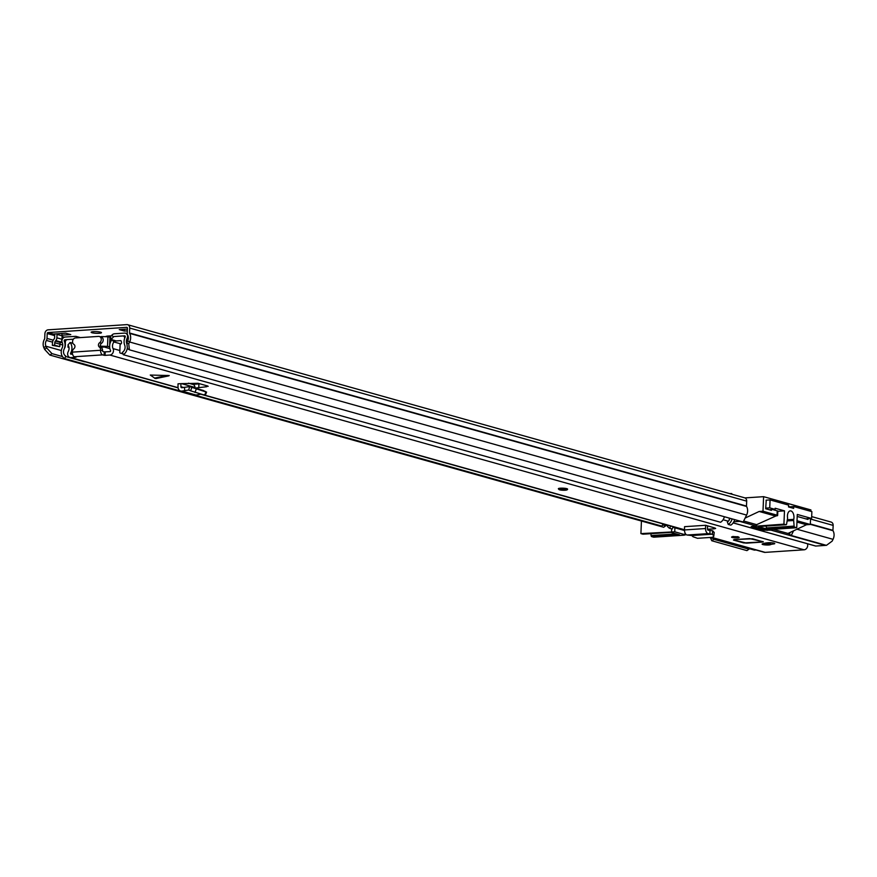 <?xml version="1.0" encoding="UTF-8"?>
<svg xmlns="http://www.w3.org/2000/svg" width="877" height="877" viewBox="0 0 877 877"><rect width="100%" height="100%" fill="white"/><g stroke="black" fill="none" stroke-linecap="round" stroke-linejoin="round"><path stroke-width="1.32" d="M729.489 493.554L731.747 493.543L731.813 494.2M731.133 494.014L730.574 493.85M127.658 324.709L744.628 497.796A3.683 3.015 105.7 0 1 746.689 501.14L746.48 506.073A0.691 0.57 -74.3 0 0 746.568 506.457A8.299 6.775 105.7 0 1 746.59 515.084L743.17 522.001L129.401 349.813L127.439 348.629L126.77 342.6L128.733 343.795L129.621 341.997A8.299 6.775 -74.3 0 0 129.599 333.37A0.691 0.57 105.7 0 1 129.522 332.986L129.719 328.064A3.683 3.015 -74.3 0 0 127.658 324.709A3.683 3.015 -74.3 0 0 126.814 324.622L48.125 329.829A3.683 3.015 -74.3 0 0 44.913 333.666L44.705 338.599A0.691 0.57 105.7 0 1 44.584 338.993A8.299 6.775 -74.3 0 0 43.85 347.665L44.595 349.353L46.656 347.906L51.962 353.617L49.901 355.075L44.595 349.353M99.189 333.271A5.185 0.833 2.4 0 1 93.85 333.096A5.185 0.833 2.4 0 1 91.131 332.251A5.185 0.833 2.4 0 1 93.433 331.659A5.185 0.833 2.4 0 1 98.772 331.835A5.185 0.833 2.4 0 1 101.491 332.679A5.185 0.833 2.4 0 1 99.189 333.271M126.77 342.6L127.658 340.802A5.525 4.517 -74.3 0 0 127.658 335.058A3.453 2.828 105.7 0 1 127.22 333.139L127.428 328.206A0.921 0.756 -74.3 0 0 126.694 327.351L48.016 332.558A0.921 0.756 -74.3 0 0 47.215 333.512L47.007 338.445A3.453 2.828 105.7 0 1 46.404 340.429A5.525 4.517 -74.3 0 0 45.911 346.207L46.656 347.906M61.357 333.446A3.453 2.828 105.7 0 1 62.114 335.167L70.785 334.597L65.665 333.161L54.484 334.005M127.395 329.083L119.272 329.62L124.391 331.057L127.318 330.859M105.832 336.691A5.295 0.844 2.4 0 1 105.821 336.625A5.295 0.844 2.4 0 1 108.178 336.023L109.515 335.935A5.295 0.844 2.4 0 1 111.193 335.891M665.161 524.501L665.742 525.805L662.519 524.906M49.901 355.075L663.67 527.263L665.742 525.805M62.497 356.566L51.962 353.617M793.564 530.815L791.251 535.496L826.43 545.362L832.152 541.131L833.04 539.333A8.299 6.775 -74.3 0 0 833.029 530.717A0.691 0.57 105.7 0 1 832.942 530.333L833.15 525.4A3.683 3.015 -74.3 0 0 831.078 522.056L811.674 516.608M790.254 532.372L789.3 534.301L791.251 535.496M710.458 537.787L711.762 540.747L713.823 539.3L713.538 538.642M713.823 539.3L749.002 549.166L746.93 550.613L711.762 540.747M128.733 343.795L129.401 349.813M124.468 329.27L124.391 331.057M62.114 335.167A3.453 2.828 105.7 0 1 62.135 335.847L62.004 339.246A3.914 3.201 105.7 0 1 60.93 342.041L60.513 342.534L55.394 341.098L55.81 340.605A3.914 3.201 -74.3 0 0 56.884 337.809L57.027 334.411A3.453 2.828 -74.3 0 0 56.994 333.731M55.394 341.098A2.302 1.886 -74.3 0 0 54.769 342.743L54.67 345.209L52.368 345.363L52.477 342.896A5.065 4.144 -74.3 0 1 53.859 339.278L54.275 338.785A1.151 0.943 -74.3 0 0 54.582 337.963L54.725 334.565A0.691 0.57 -74.3 0 0 54.177 333.918M52.368 345.363L59.779 346.645L59.888 344.179A2.302 1.886 105.7 0 1 60.513 342.534M54.67 345.209L59.779 346.645M170.16 336.636L161.982 334.049M729.215 520.039L729.291 518.11M740.166 521.157A1.151 0.943 105.7 0 1 739.651 521.366L733.83 521.749M772.604 509.537L777.241 510.842L777.055 515.161L762.99 511.214L759.164 511.466L745.11 518.077M762.99 511.214L763.604 496.667L810.918 509.943L810.863 511.357M744.924 497.906L763.604 496.667M789.519 533.874L787.984 533.446L806.478 524.742L810.315 524.49L797.018 520.752M796.963 522.067L806.478 524.742M787.984 533.446L773.196 529.291M810.567 518.526L810.315 524.49M807.969 518.702L807.936 519.447L797.193 516.443M789.892 506.807L788.555 506.424M766.235 500.164L765.687 508.748L771.442 510.359L771.464 509.614M777.055 515.161A3.453 0.548 2.4 0 1 777.636 515.49A3.453 0.548 2.4 0 1 776.101 515.884L756.643 524.654L743.663 521.015M777.241 510.842A3.453 0.548 2.4 0 1 777.822 511.17L777.636 515.49M771.913 529.379A1.151 0.943 105.7 0 1 770.993 530.157L763.966 530.179L751.172 526.595L755.645 525.849A1.151 0.943 -74.3 0 0 756.643 524.654M815.27 545.9A1.151 0.943 -74.3 0 0 815.774 546.042L825.345 545.406A1.151 0.943 -74.3 0 0 825.86 545.198M754.001 549.956A1.151 0.943 -74.3 0 0 754.505 550.087L756.04 549.989M684.301 530.399A1.151 0.943 -74.3 0 0 684.52 530.508L672.977 527.263L684.52 530.453M759.164 511.466L775.147 515.95M758.43 526.54A1.151 0.636 -93.8 0 1 758.309 526.573L786.077 524.731A1.151 0.636 -93.8 0 0 786.614 523.997L787.502 518.767A2.302 1.272 -93.8 0 0 787.524 517.594A5.876 3.256 -93.8 0 1 787.447 515.829A5.876 3.256 -93.8 0 1 790.32 510.874A5.876 3.256 -93.8 0 1 793.97 517.66A5.876 3.256 -93.8 0 1 793.751 519.348L787.338 519.765M787.14 520.927L793.674 520.5A2.302 1.272 -93.8 0 1 793.663 520.006A2.302 1.272 -93.8 0 1 793.751 519.348M766.038 500.175L770.061 499.912L788.609 505.119L788.533 506.928L793.729 506.544L811.883 511.642L811.598 518.46L805.788 518.844M793.674 520.5L794.113 526.101L766.355 527.943L766.202 526.047M770.061 499.912L769.732 507.871L775.104 509.373L775.147 508.232L784.487 510.852L783.928 524.15L752.269 526.441L766.092 529.763L796.722 527.735L794.694 527.176A1.151 0.636 -93.8 0 1 794.113 526.101M796.722 527.735L797.281 514.448L811.598 518.46M793.729 506.544L793.652 508.364L788.533 506.928M786.077 524.731A1.151 0.636 -93.8 0 1 785.945 524.72L783.928 524.15M769.732 507.871L765.709 508.134M769.282 509.756L775.104 509.373M784.487 510.852L777.822 511.302M758.309 526.573A1.151 0.636 -93.8 0 1 758.188 526.551L766.937 529.006A1.151 0.636 -93.8 0 1 766.355 527.943M627.965 517.244L633.337 518.745M676.244 533.896L651.096 535.562A1.151 0.636 86.2 0 0 651.688 536.625L653.705 537.195L684.334 535.167L684.97 534.685L674.742 531.813L640.912 533.611L642.94 534.181A1.151 0.636 86.2 0 0 643.181 534.159M651.096 535.562L650.942 533.665M640.912 533.611L641.438 521.026M651.688 536.625L679.445 534.795L670.697 532.339L642.94 534.181M732.054 518.888A8.068 6.588 105.7 0 1 728.25 524.424L730.815 525.148A8.068 6.588 -74.3 0 0 734.619 519.601M729.883 518.274A5.295 4.33 105.7 0 1 727.351 522.045L728.25 524.424M673.196 526.748L672.199 529.017L669.644 528.305A8.068 6.588 105.7 0 1 666.75 524.939M670.642 526.036L669.644 528.305M78.174 337.744L77.79 337.349A4.604 3.771 -74.3 0 0 76.332 336.472A4.604 3.771 -74.3 0 0 75.279 336.362L65.139 337.031A3.683 3.015 -74.3 0 0 62.245 342.633A5.766 4.703 105.7 0 1 62.114 348.026A8.068 6.588 -74.3 0 0 64.69 358.594L661.971 526.156L662.968 523.876M73.372 339.202L65.019 339.761A0.921 0.756 -74.3 0 0 64.295 341.164A8.529 6.972 105.7 0 1 64.109 349.123A5.295 4.33 -74.3 0 0 65.808 356.073L64.69 358.594M126.946 344.179A8.068 6.588 -74.3 0 0 126.792 343.74A5.766 4.703 105.7 0 1 127.11 338.347A3.683 3.015 -74.3 0 0 125.521 333.183A3.683 3.015 -74.3 0 0 124.677 333.096L114.525 333.764A4.604 3.771 -74.3 0 0 111.927 335.091L109.91 337.437M110.184 336.965L111.631 338.906L113.374 337.02L111.927 335.091M724.38 516.728A8.068 6.588 -74.3 0 1 720.576 522.275L123.306 354.714L122.407 352.335A5.295 4.33 -74.3 0 0 124.687 345.121A8.529 6.972 105.7 0 1 125.17 337.13A0.921 0.756 -74.3 0 0 124.567 335.825L114.416 336.494A1.842 1.502 -74.3 0 0 113.374 337.02M123.306 354.714A8.068 6.588 -74.3 0 0 127.34 347.741M122.966 353.804L121.41 353.365A4.648 3.793 105.7 0 1 120.807 353.256A4.648 3.793 105.7 0 1 119.765 352.74L120.105 344.518A5.196 4.242 105.7 0 1 120.949 343.894A1.151 0.943 105.7 0 0 121.541 342.578A7.597 6.205 105.7 0 0 121.147 341A0.691 0.57 105.7 0 0 120.653 340.638L114.898 341.021M64.427 348.366A12.826 10.48 105.7 0 0 65.041 347.16A9.515 7.772 105.7 0 0 65.337 343.762A9.976 8.156 105.7 0 1 65.326 342.567A9.976 8.156 105.7 0 1 65.424 341.482A2.291 1.875 105.7 0 1 67.496 339.607M85.025 361.741A4.648 3.804 105.7 0 1 84.707 361.828A5.996 4.9 105.7 0 1 84.203 361.719A5.996 4.9 105.7 0 1 83.721 361.543M100.131 345.768L102.236 346.481A29.961 4.791 2.4 0 1 103.826 346.514L105.876 347.193A42.918 6.863 2.4 0 1 105.174 347.303L104.418 346.963A42.918 6.863 2.4 0 1 103.146 347.139L100.833 347.171M100.493 337.261L101.25 336.593A31.429 5.021 2.4 0 1 107.915 336.768L109.921 337.185L109.625 346.952M101.337 346.229A31.429 5.021 2.4 0 1 107.52 346.404L109.515 346.821M114.131 336.538L122.681 335.979A2.269 1.853 105.7 0 1 124.611 337.568A9.976 8.156 105.7 0 1 124.622 338.445M109.855 348.618L105.174 347.303M68.461 356.49A4.648 3.804 105.7 0 1 67.31 356.95A5.996 4.9 105.7 0 1 66.805 356.84A5.996 4.9 105.7 0 1 65.687 356.336M68.253 345.45A7.597 6.205 105.7 0 0 67.913 347.117A5.196 4.242 105.7 0 1 68.011 347.139A5.196 4.242 105.7 0 1 69.009 347.599M84.707 361.828L67.31 356.95M68.987 347.413L68.099 347.171M122.605 352.85A5.996 4.9 105.7 0 1 121.41 353.365M109.724 341.745L111.357 338.533M155.229 378.502L150.274 375.049L169.239 375.542L155.229 378.502M155.996 378.557L168.877 375.838M762.277 543.959A4.264 0.68 -177.6 0 0 762.113 544.135A4.264 0.68 -177.6 0 0 764.349 544.825A4.264 0.68 -177.6 0 0 768.745 544.979A4.264 0.68 -177.6 0 0 770.466 544.672A11.039 1.765 2.4 0 1 773.448 543.992A4.264 0.68 -177.6 0 0 774.764 543.565A4.264 0.68 -177.6 0 0 772.198 542.83A4.264 0.68 -177.6 0 0 767.561 542.775A19.568 3.124 -177.6 0 0 762.277 543.959M734.104 539.574L733.468 540.057L743.707 542.929L763.231 541.887L752.619 538.796L734.104 539.574M737.48 537.864A3.804 0.603 -177.6 0 0 739.168 537.437A3.804 0.603 -177.6 0 0 737.173 536.812A3.804 0.603 -177.6 0 0 733.26 536.68A3.804 0.603 -177.6 0 0 731.571 537.119A3.804 0.603 -177.6 0 0 733.567 537.733A3.804 0.603 -177.6 0 0 737.48 537.864M567.572 489.103A4.604 0.734 -177.6 0 0 565.15 488.346A4.604 0.734 -177.6 0 0 560.414 488.193A4.604 0.734 -177.6 0 0 558.364 488.719L558.353 488.829A4.604 0.734 2.4 0 1 561.642 488.259A4.604 0.734 2.4 0 1 566.794 488.763A4.604 0.734 2.4 0 1 567.562 489.213L567.572 489.103M100.592 349.868A3.453 2.828 -74.3 0 0 99.353 347.051A2.532 2.072 105.7 0 1 99.638 342.721A3.453 2.828 -74.3 0 0 101.272 339.256A3.453 2.828 -74.3 0 0 99.331 336.483L101.25 337.02A3.453 2.828 -74.3 0 1 103.19 339.794A3.453 2.828 -74.3 0 1 101.557 343.258A2.532 2.072 105.7 0 0 101.272 347.588A3.453 2.828 -74.3 0 1 102.51 350.405L100.581 350.274A4.034 2.236 -93.8 0 0 102.653 354.878L104.122 355.284L104.264 351.885L110.009 351.633A0.691 0.57 -74.3 0 0 110.535 350.559A8.945 7.312 105.7 0 1 111.96 339.728L113.933 341.953L120.905 343.916M72.901 343.28L70.094 342.49L67.935 345.001A5.492 4.484 105.7 0 1 68.253 351.567A4.144 3.387 -74.3 0 0 69.974 357.52A4.144 3.387 -74.3 0 0 70.916 357.619L76.014 357.224L74.424 356.742A4.034 2.236 86.2 0 1 72.352 352.137L72.374 351.732A3.453 2.828 -74.3 0 1 73.854 348.739A2.532 2.072 105.7 0 0 73.931 344.42A3.453 2.828 -74.3 0 1 72.67 340.682A3.453 2.828 -74.3 0 1 75.565 337.919L98.542 336.395A3.453 2.828 -74.3 0 1 99.331 336.483M711.148 537.393L764.185 552.28A4.144 3.387 -74.3 0 0 765.139 552.378L804.077 549.802A4.144 3.387 -74.3 0 0 807.443 543.751M105.218 351.951L105.076 355.36L109.866 355.042A4.144 3.387 -74.3 0 0 112.969 352.74A4.144 3.387 -74.3 0 0 113.056 348.607A5.492 4.484 105.7 0 1 113.933 341.953M105.076 355.36L104.122 355.284M206.961 385.792L206.709 386.713L194.957 388.116M184.554 387.261L184.663 390.638L181.999 391.087A4.604 3.771 -74.3 0 1 180.607 391.021A4.604 3.771 -74.3 0 1 178.02 387.075L178.009 383.83L180.892 383.644L180.892 386.702A1.151 0.943 -74.3 0 0 181.89 387.711L189.575 386.614L205.952 391.953L203.3 390.462L189.575 386.614L188.774 390.024L190.572 390.813L191.811 387.59M206.709 386.713L207.63 385.99L197.994 383.282L180.892 383.644M208.189 386.329L207.63 385.99M715.665 528.447L714.163 528.82L715.139 528.097L705.612 525.279L684.553 526.671L684.509 529.938A4.604 2.554 86.2 0 0 687.108 535.014L691.8 535.54L693.038 536.757L697.533 538.303L712.135 537.327L713.725 536.505L714.229 532.471L713.725 536.505M714.163 528.82L707.52 529.259M200 383.841L192.633 384.345M102.51 350.405L102.795 351.469L104.264 351.885M70.094 342.49A8.945 7.312 105.7 0 1 70.62 353.201A0.691 0.57 -74.3 0 0 71.059 354.209L72.55 354.111M116.268 340.934L111.96 339.728M198.783 387.338L198.926 383.929M181.407 383.611L194.957 387.415A3.453 2.828 -74.3 0 0 193.017 384.455L188.5 383.183M180.607 391.021L194.683 394.968A4.604 3.771 -74.3 0 0 196.064 395.034L201.063 394.146M204.144 394.617L204.714 395.176L205.952 391.953L205.393 391.405M190.572 390.813L204.714 395.176M184.663 390.638L188.719 390.013L189.575 386.614M707.531 525.816L707.498 528.908A1.151 0.636 86.2 0 0 708.145 530.179L712.639 530.782L714.229 532.471M705.612 525.279L705.568 528.546A4.604 2.554 86.2 0 0 708.167 533.622L712.376 534.181L712.913 530.947M691.8 535.54L712.299 534.192L713.363 535.409M712.639 530.782L712.431 533.49M709.953 533.841L709.932 530.399M763.418 543.521A4.034 0.647 2.4 0 1 764.02 543.466A4.034 0.647 2.4 0 1 768.175 543.608A4.034 0.647 2.4 0 1 770.291 544.266A4.034 0.647 2.4 0 1 768.504 544.727A4.034 0.647 2.4 0 1 762.245 543.981M762.76 541.635L749.55 538.599L734.235 539.607L733.665 540.046L746.765 543.126L743.795 542.885M64.449 337.163L62.114 336.516M54.725 334.433L48.016 332.558M61.346 350.537L45.911 346.207L43.85 347.665M62.749 345.012L59.888 344.212M52.554 342.151L46.404 340.429M62.289 342.732L60.721 342.293M53.234 340.188L47.007 338.445M63.155 337.985L62.059 337.678M54.681 335.617L47.215 333.512M833.15 525.4L810.545 519.052M832.942 530.333L810.337 523.986M833.029 530.717L810.315 524.336M833.04 539.333L796.974 529.215M127.658 340.802L129.621 341.997L746.59 515.084M746.568 506.457L129.599 333.37M746.48 506.073L129.522 332.986M746.689 501.14L129.719 328.064M56.884 337.809L62.004 339.246M57.027 334.411L62.135 335.847M55.81 340.605L60.93 342.041M54.769 342.743L59.888 344.179M767.156 530.41L767.189 529.697M825.345 545.406L770.993 530.157M709.614 537.502L754.505 550.087M755.645 525.849L739.651 521.366M733.161 522.867L815.774 546.042M766.937 529.006L794.694 527.176M785.945 524.72L758.188 526.551M671.661 528.875L671.552 531.583M685.047 532.931L684.97 534.685M674.742 531.813L674.906 527.811M65.424 341.471L64.295 341.164M66.235 340.101L65.019 339.761M77.439 337.798L79.018 337.689M128.305 338.675L127.11 338.347M103.179 346.503L103.146 347.139M107.52 346.404L107.915 336.768M101.622 347.193L101.655 346.316M154.473 378.13L167.354 375.411M102.653 354.878L74.424 356.742M765.139 552.378L711.631 537.36M684.509 529.752L205.185 395.286M178.053 387.678L70.916 357.619M804.077 549.802L109.866 355.042M770.554 542.699L770.466 544.672M728.348 521.223L723.097 519.743M119.853 350.515L113.056 348.607M72.462 353.716L70.62 353.201M100.581 350.274L72.352 352.137M101.557 343.258L99.638 342.721M101.272 347.588L99.353 347.051M773.492 543.016L773.448 543.992M180.892 386.702L183.501 387.437M194.968 392.436L196.207 389.224M181.999 391.087L196.064 395.034M708.167 533.622L687.108 535.014M705.568 528.546L684.509 529.938L200.745 394.212M566.29 489.366A4.034 0.647 -177.6 0 0 560.699 488.96A4.034 0.647 -177.6 0 0 559.592 489.815A4.034 0.647 -177.6 0 0 565.172 490.221A4.034 0.647 -177.6 0 0 566.29 489.366M560.304 489.761L565.566 489.41L560.304 489.761M560.754 489.147L565.15 489.333M746.787 543.126L762.113 542.118L746.82 543.126M762.661 541.679L762.08 542.118M743.893 542.918L733.665 540.046M736.965 536.79L737.129 537.656L733.819 536.658M733.194 536.713L737.59 536.899M709.482 537.502L754.242 550.065M733.139 522.9L815.511 546.009M685.365 534.904L685.408 533.665M670.762 532.361L643.06 534.192M127.231 333.655L125.521 333.183M80.377 337.601L76.332 336.472M84.203 361.719L66.805 356.84M68.976 347.413L68.011 347.139M122.988 353.87L120.807 353.256M125.29 336.549L123.361 336.012M178.086 387.853L69.974 357.52M205.339 395.275L206.577 392.052M189.465 386.582L203.201 390.429M558.353 488.829L559.46 489.794C564.952 490.418 567.66 490.221 567.562 489.213M560.37 488.917L565.555 489.125M762.113 542.118L763.242 541.657M770.291 544.266L770.357 542.699M732.81 536.483L734.422 536.647M736.362 536.724L737.985 536.702"/></g></svg>

